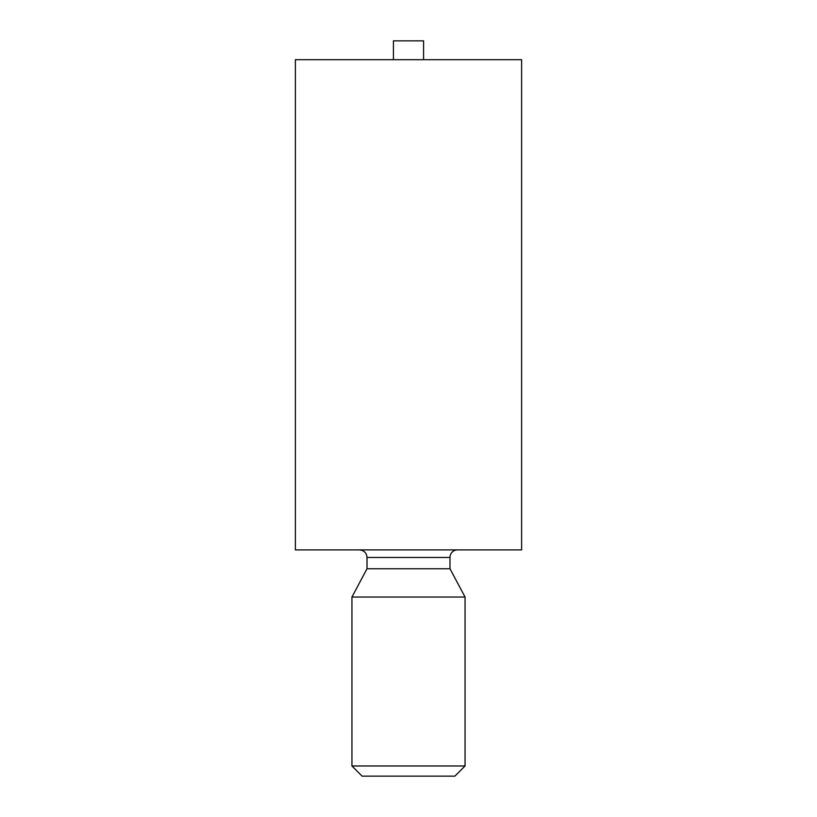 <?xml version="1.0" encoding="UTF-8"?>
<svg xmlns="http://www.w3.org/2000/svg" width="817" height="817" viewBox="0 0 817 817"><rect width="100%" height="100%" fill="white"/><g stroke="black" fill="none" stroke-linecap="round" stroke-linejoin="round"><path stroke-width="1.23" d="M521.624 549.902L295.376 549.902L295.376 59.702L521.624 59.702L521.624 549.902M457.52 549.902A7.537 7.537 0 0 0 449.983 557.449L367.017 557.449C366.619 552.905 364.106 550.392 359.48 549.902M367.017 557.449L367.017 568.755L449.983 568.755L449.983 557.449M367.017 568.755L351.943 597.043L465.057 597.043L449.983 568.755M423.584 59.702L423.584 40.85L393.416 40.85L393.416 59.702M465.057 597.043L465.057 765.968L351.943 765.968L351.943 597.043M465.057 765.968L454.885 776.15L362.115 776.15L351.943 765.968"/></g></svg>

